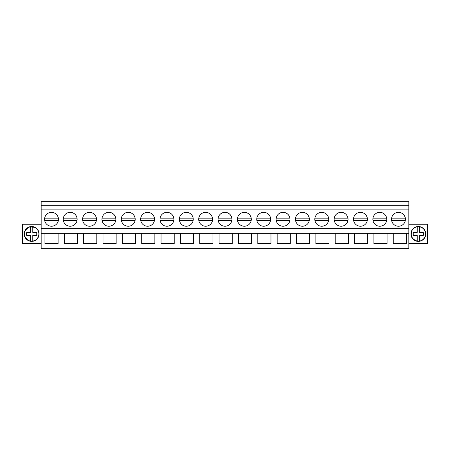 <?xml version="1.0" encoding="UTF-8"?>
<svg xmlns="http://www.w3.org/2000/svg" width="450" height="450" viewBox="0 0 450 450"><rect width="100%" height="100%" fill="white"/><g stroke="black" fill="none" stroke-linecap="round" stroke-linejoin="round"><path stroke-width="0.67" d="M41.164 248.237L41.164 201.763L408.836 201.763L408.836 248.237L41.164 248.237M41.164 233.286L44.944 233.286L44.944 243.585L58.106 243.585L58.106 233.286L64.299 233.286L64.299 243.585L77.456 243.585L77.456 233.286L83.649 233.286L83.649 243.585L96.812 243.585L96.812 233.286L102.999 233.286L102.999 243.585L116.162 243.585L116.162 233.286L122.349 233.286L122.349 243.585L135.512 243.585L135.512 233.286L141.699 233.286L141.699 243.585L154.862 243.585L154.862 233.286L161.049 233.286L161.049 243.585L174.212 243.585L174.212 233.286L180.405 233.286L180.405 243.585L193.562 243.585L193.562 233.286L199.755 233.286L199.755 243.585L212.917 243.585L212.917 233.286L219.105 233.286L219.105 243.585L232.268 243.585L232.268 233.286L238.455 233.286L238.455 243.585L251.618 243.585L251.618 233.286L257.805 233.286L257.805 243.585L270.968 243.585L270.968 233.286L277.161 233.286L277.161 243.585L290.317 243.585L290.317 233.286L296.511 233.286L296.511 243.585L309.673 243.585L309.673 233.286L315.861 233.286L315.861 243.585L329.023 243.585L329.023 233.286L335.211 233.286L335.211 243.585L348.373 243.585L348.373 233.286L354.561 233.286L354.561 243.585L367.723 243.585L367.723 233.286L373.911 233.286L373.911 243.585L387.073 243.585L387.073 233.286L408.836 233.286M393.266 233.286L393.266 243.585L406.423 243.585L406.423 233.286M44.944 233.286L58.106 233.286M64.299 233.286L77.456 233.286M83.649 233.286L96.812 233.286M102.999 233.286L116.162 233.286M122.349 233.286L135.512 233.286M141.699 233.286L154.862 233.286M161.049 233.286L174.212 233.286M180.405 233.286L193.562 233.286M199.755 233.286L212.917 233.286M219.105 233.286L232.268 233.286M238.455 233.286L251.618 233.286M257.805 233.286L270.968 233.286M277.161 233.286L290.317 233.286M296.511 233.286L309.673 233.286M315.861 233.286L329.023 233.286M335.211 233.286L348.373 233.286M354.561 233.286L367.723 233.286M373.911 233.286L387.073 233.286M41.164 228.69L408.836 228.69M41.164 209.88L408.836 209.88M51.525 212.333A6.952 6.952 0 0 1 58.477 219.285A6.952 6.952 0 0 1 51.525 226.237A6.952 6.952 0 0 1 44.572 219.285A6.952 6.952 0 0 1 51.525 212.333C55.226 212.602 57.51 214.543 58.382 218.143L44.668 218.143M225 226.237A6.952 6.952 0 0 1 218.047 219.285A6.952 6.952 0 0 1 225 212.333A6.952 6.952 0 0 1 231.953 219.285A6.952 6.952 0 0 1 225 226.237M244.35 212.333A6.952 6.952 0 0 1 251.303 219.285A6.952 6.952 0 0 1 244.35 226.237A6.952 6.952 0 0 1 237.398 219.285A6.952 6.952 0 0 1 244.35 212.333C248.046 212.602 250.335 214.543 251.207 218.143L237.493 218.143M360.456 212.333A6.952 6.952 0 0 1 367.408 219.285A6.952 6.952 0 0 1 360.456 226.237A6.952 6.952 0 0 1 353.503 219.285A6.952 6.952 0 0 1 360.456 212.333C364.157 212.602 366.441 214.543 367.312 218.143L353.599 218.143M341.106 212.333A6.952 6.952 0 0 1 348.058 219.285A6.952 6.952 0 0 1 341.106 226.237A6.952 6.952 0 0 1 334.153 219.285A6.952 6.952 0 0 1 341.106 212.333C344.801 212.602 347.091 214.543 347.963 218.143L334.249 218.143M321.756 212.333A6.952 6.952 0 0 1 328.708 219.285A6.952 6.952 0 0 1 321.756 226.237A6.952 6.952 0 0 1 314.803 219.285A6.952 6.952 0 0 1 321.756 212.333C325.451 212.602 327.741 214.543 328.613 218.143L314.899 218.143M283.056 212.333A6.952 6.952 0 0 1 290.002 219.285A6.952 6.952 0 0 1 283.056 226.237A6.952 6.952 0 0 1 276.103 219.285A6.952 6.952 0 0 1 283.056 212.333C286.751 212.602 289.035 214.543 289.912 218.143L276.193 218.143M147.594 226.237A6.952 6.952 0 0 1 140.642 219.285A6.952 6.952 0 0 1 147.594 212.333A6.952 6.952 0 0 1 154.547 219.285A6.952 6.952 0 0 1 147.594 226.237M108.894 212.333A6.952 6.952 0 0 1 115.847 219.285A6.952 6.952 0 0 1 108.894 226.237A6.952 6.952 0 0 1 101.942 219.285A6.952 6.952 0 0 1 108.894 212.333C112.59 212.602 114.879 214.543 115.751 218.143L102.038 218.143M128.244 212.333A6.952 6.952 0 0 1 135.197 219.285A6.952 6.952 0 0 1 128.244 226.237A6.952 6.952 0 0 1 121.292 219.285A6.952 6.952 0 0 1 128.244 212.333C131.94 212.602 134.229 214.543 135.101 218.143L121.388 218.143M70.194 226.237A6.952 6.952 0 0 1 63.242 219.285A6.952 6.952 0 0 1 70.194 212.333A6.952 6.952 0 0 1 77.141 219.285A6.952 6.952 0 0 1 70.194 226.237M89.544 212.333A6.952 6.952 0 0 1 96.497 219.285A6.952 6.952 0 0 1 89.544 226.237A6.952 6.952 0 0 1 82.592 219.285A6.952 6.952 0 0 1 89.544 212.333C93.24 212.602 95.524 214.543 96.401 218.143L82.688 218.143M205.65 212.333A6.952 6.952 0 0 1 212.602 219.285A6.952 6.952 0 0 1 205.65 226.237A6.952 6.952 0 0 1 198.697 219.285A6.952 6.952 0 0 1 205.65 212.333C209.346 212.602 211.629 214.543 212.507 218.143L198.793 218.143M186.3 212.333A6.952 6.952 0 0 1 193.252 219.285A6.952 6.952 0 0 1 186.3 226.237A6.952 6.952 0 0 1 179.347 219.285A6.952 6.952 0 0 1 186.3 212.333C189.996 212.602 192.279 214.543 193.157 218.143L179.443 218.143M166.944 212.333A6.952 6.952 0 0 1 173.897 219.285A6.952 6.952 0 0 1 166.944 226.237A6.952 6.952 0 0 1 159.998 219.285A6.952 6.952 0 0 1 166.944 212.333C170.646 212.602 172.929 214.543 173.807 218.143L160.088 218.143M263.7 212.333A6.952 6.952 0 0 1 270.653 219.285A6.952 6.952 0 0 1 263.7 226.237A6.952 6.952 0 0 1 256.748 219.285A6.952 6.952 0 0 1 263.7 212.333C267.401 212.602 269.685 214.543 270.557 218.143L256.843 218.143M379.806 212.333A6.952 6.952 0 0 1 386.758 219.285A6.952 6.952 0 0 1 379.806 226.237A6.952 6.952 0 0 1 372.859 219.285A6.952 6.952 0 0 1 379.806 212.333C383.507 212.602 385.791 214.543 386.668 218.143L372.949 218.143M302.406 212.333A6.952 6.952 0 0 1 309.358 219.285A6.952 6.952 0 0 1 302.406 226.237A6.952 6.952 0 0 1 295.453 219.285A6.952 6.952 0 0 1 302.406 212.333C306.101 212.602 308.385 214.543 309.262 218.143L295.549 218.143M398.475 226.237A6.952 6.952 0 0 1 391.522 219.285A6.952 6.952 0 0 1 398.475 212.333A6.952 6.952 0 0 1 405.428 219.285A6.952 6.952 0 0 1 398.475 226.237M41.164 205.284L408.836 205.284M41.164 224.241L22.5 224.241L22.5 243.664L41.164 243.664M28.08 240.469A7.431 7.431 0 0 0 38.16 237.516A7.431 7.431 0 0 0 35.201 227.436A7.431 7.431 0 0 0 25.121 230.389A7.431 7.431 0 0 0 28.08 240.469L24.519 236.059L25.11 230.417M408.836 224.241L427.5 224.241L427.5 243.664L408.836 243.664M35.201 227.436L29.565 226.822L25.138 230.361M414.799 227.436A7.431 7.431 0 0 0 411.84 237.516A7.431 7.431 0 0 0 421.92 240.469A7.431 7.431 0 0 0 424.879 230.389A7.431 7.431 0 0 0 414.799 227.436M44.668 220.427L58.382 220.427M391.618 218.143L405.332 218.143C404.454 214.543 402.171 212.602 398.475 212.333M391.618 220.427L405.332 220.427M63.332 218.143L77.051 218.143C76.174 214.543 73.89 212.602 70.194 212.333M63.332 220.427L77.051 220.427M82.688 220.427L96.401 220.427M102.038 220.427L115.751 220.427M121.388 220.427L135.101 220.427M140.737 218.143L154.451 218.143C153.579 214.543 151.296 212.602 147.594 212.333M140.737 220.427L154.451 220.427M160.088 220.427L173.807 220.427M179.443 220.427L193.157 220.427M198.793 220.427L212.507 220.427M218.143 218.143L231.857 218.143C230.985 214.543 228.696 212.602 225 212.333M218.143 220.427L231.857 220.427M237.493 220.427L251.207 220.427M256.843 220.427L270.557 220.427M276.193 220.427L289.912 220.427M295.549 220.427L309.262 220.427M314.899 220.427L328.613 220.427M334.249 220.427L347.963 220.427M353.599 220.427L367.312 220.427M372.949 220.427L386.668 220.427M37.974 237.414A7.217 7.217 0 0 0 30.499 226.828C28.204 227.244 26.471 228.471 25.307 230.49A7.217 7.217 0 0 0 32.782 241.076A7.217 7.217 0 0 0 37.974 237.414M32.782 226.828L32.782 232.403L36.546 232.403A5.141 5.141 0 0 1 36.546 235.502L32.782 235.502L32.782 241.076M30.499 241.076L30.499 235.502L26.736 235.502A5.141 5.141 0 0 1 26.736 232.403L30.499 232.403L30.499 226.828M32.782 232.403L36.546 232.403M30.499 235.502L26.736 235.502M424.693 237.414A7.217 7.217 0 0 0 417.218 226.828A7.217 7.217 0 0 0 412.026 230.49C410.141 235.794 411.868 239.321 417.218 241.076A7.217 7.217 0 0 0 424.693 237.414M419.501 226.828L419.501 232.403L423.264 232.403A5.141 5.141 0 0 1 423.264 235.502L419.501 235.502L419.501 241.076M417.218 241.076L417.218 235.502L413.454 235.502A5.141 5.141 0 0 1 413.454 232.403L417.218 232.403L417.218 226.828M419.501 232.403L423.264 232.403M417.218 235.502L413.454 235.502"/></g></svg>
